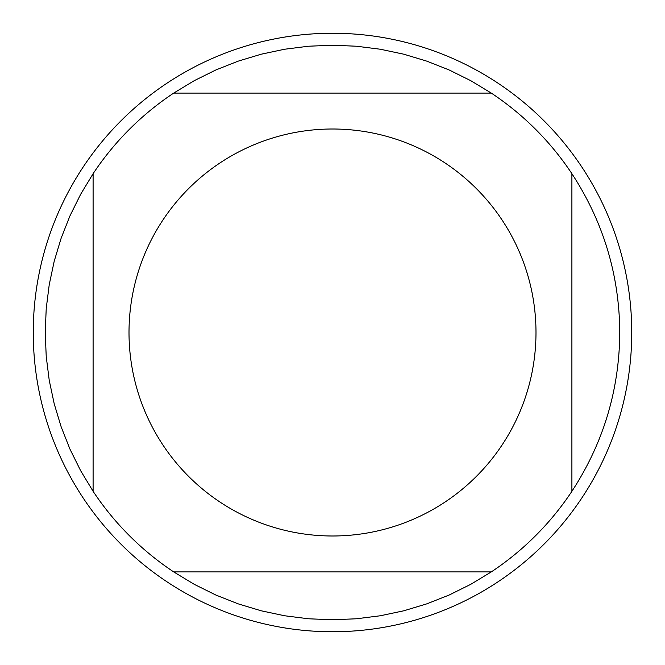 <?xml version="1.0" encoding="UTF-8"?>
<svg xmlns="http://www.w3.org/2000/svg" width="665" height="665" viewBox="0 0 665 665"><rect width="100%" height="100%" fill="white"/><g stroke="black" fill="none" stroke-linecap="round" stroke-linejoin="round"><path stroke-width="1" d="M162.925 444.985A203.49 203.49 0 0 0 535.99 332.5A203.49 203.49 0 0 0 273.756 137.672A203.49 203.49 0 0 0 162.925 444.985M93.1 491.302A287.28 287.28 0 0 0 173.698 571.9L491.302 571.9A287.28 287.28 0 0 0 571.9 491.302L571.9 173.698A287.28 287.28 0 0 0 491.302 93.1L173.698 93.1A287.28 287.28 0 0 0 93.1 173.698L93.1 491.302A287.28 287.28 0 0 0 173.698 571.9L194.263 584.336L215.793 595.009L238.137 603.837L261.146 610.778L284.653 615.765L308.494 618.774L332.5 619.78L356.507 618.774L380.347 615.765L403.854 610.778L426.863 603.837L449.207 595.009L470.737 584.336L491.302 571.9A287.28 287.28 0 0 0 571.9 491.302C603.388 443.048 619.348 390.114 619.78 332.5C619.348 274.886 603.388 221.952 571.9 173.698A287.28 287.28 0 0 0 491.302 93.1L470.737 80.665L449.207 69.991L426.863 61.163L403.854 54.222L380.347 49.235L356.507 46.226L332.5 45.22L308.494 46.226L284.653 49.235L261.146 54.222L238.137 61.163L215.793 69.991L194.263 80.665L173.698 93.1A287.28 287.28 0 0 0 93.1 173.698L80.665 194.263L69.991 215.793L61.163 238.137L54.222 261.146L49.235 284.653L46.226 308.494L45.22 332.5L46.226 356.507L49.235 380.347L54.222 403.854L61.163 426.863L69.991 449.207L80.665 470.737L93.1 491.302M631.75 332.5A299.25 299.25 0 0 1 332.5 631.75A299.25 299.25 0 0 1 33.25 332.5A299.25 299.25 0 0 1 332.5 33.25A299.25 299.25 0 0 1 631.75 332.5"/></g></svg>
